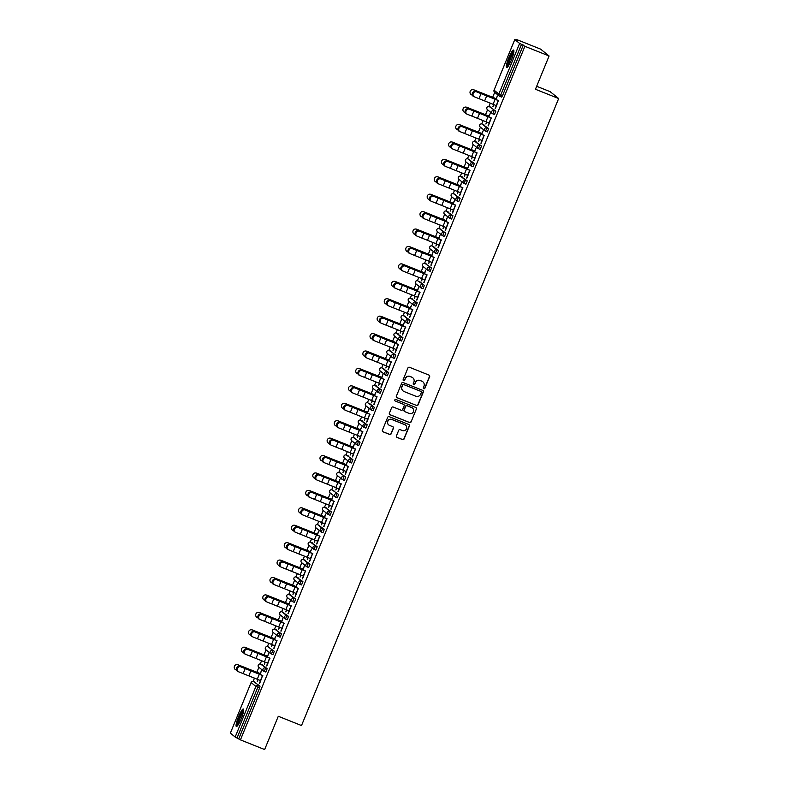 <?xml version="1.0" encoding="UTF-8"?>
<svg xmlns="http://www.w3.org/2000/svg" width="789" height="789" viewBox="0 0 789 789"><rect width="100%" height="100%" fill="white"/><g stroke="black" fill="none" stroke-linecap="round" stroke-linejoin="round"><path stroke-width="1.18" d="M423.792 388.73A0.828 0.819 128.9 0 0 424.867 388.267L429.64 376.619A1.183 1.164 128.9 0 0 429.009 375.091L409.471 367.279A1.183 1.164 128.9 0 0 407.943 367.95L403.159 379.598A0.828 0.819 128.9 0 0 403.603 380.663A0.828 0.819 128.9 0 0 404.678 380.199L405.299 378.69A3.797 3.738 128.9 0 1 410.211 376.57L411.838 377.221A3.797 3.738 128.9 0 1 413.87 382.123L413.258 383.622A0.828 0.819 128.9 0 0 413.702 384.697A0.828 0.819 128.9 0 0 414.777 384.233L415.389 382.724A3.797 3.738 128.9 0 1 420.3 380.604L421.928 381.255A3.797 3.738 128.9 0 1 423.969 386.146L423.348 387.655A0.828 0.819 128.9 0 0 423.792 388.73M423.506 388.533A0.828 0.819 128.9 0 0 424.699 388.129L429.472 376.481A1.183 1.164 128.9 0 0 429.216 375.199M403.317 380.466A0.828 0.819 128.9 0 0 404.51 380.061L405.299 378.69M413.416 384.499A0.828 0.819 128.9 0 0 414.6 384.095L415.389 382.724M241.178 718.838A9.429 1.627 -68.2 0 0 243.357 709.015A9.429 1.627 -68.2 0 0 238.534 716.698A9.429 1.627 -68.2 0 0 236.355 726.521A9.429 1.627 -68.2 0 0 241.178 718.838M511.43 59.895A9.429 1.627 -68.2 0 0 513.609 50.062A9.429 1.627 -68.2 0 0 508.787 57.755A9.429 1.627 -68.2 0 0 506.617 67.578A9.429 1.627 -68.2 0 0 511.43 59.895M396.433 435.883A1.183 1.164 128.9 0 0 397.064 437.412L402.548 439.601A1.183 1.164 128.9 0 0 404.086 438.94L409.392 426.001A1.183 1.164 128.9 0 0 408.751 424.472L389.214 416.671A1.183 1.164 128.9 0 0 387.685 417.332L382.379 430.271A1.183 1.164 128.9 0 0 383.01 431.8L389.638 434.443A1.183 1.164 128.9 0 0 391.166 433.782L393.435 428.24A1.183 1.164 128.9 0 0 392.804 426.711L389.519 425.399A3.176 3.126 128.9 0 1 388.03 420.892A3.176 3.126 128.9 0 1 391.926 419.541L404.787 424.679A3.176 3.126 128.9 0 1 406.276 429.186A3.176 3.126 128.9 0 1 402.38 430.538L400.24 429.68A1.183 1.164 128.9 0 0 398.701 430.35L396.433 435.883M514.813 39.568L494.062 90.163L498.865 94.049L519.616 43.454L514.813 39.568L517.979 40.732L516.391 39.45L540.613 49.125L549.095 55.98L535.445 89.265L558.661 98.536L301.516 725.545L278.29 716.264L264.64 749.55L240.428 739.875L524.882 46.304L521.529 44.322L500.778 94.917L502.544 95.617L523.294 45.022M549.095 55.98L524.882 46.304M416.533 405.507A1.183 1.164 128.9 0 0 418.071 404.846L423.377 391.906A1.183 1.164 128.9 0 0 422.736 390.377L403.199 382.576A1.183 1.164 128.9 0 0 401.67 383.237L396.364 396.177A1.183 1.164 128.9 0 0 396.995 397.705L416.365 405.368A1.183 1.164 128.9 0 0 417.894 404.708L423.2 391.768A1.183 1.164 128.9 0 0 422.943 390.486M416.385 408.958L411.079 421.888A1.183 1.164 128.9 0 1 409.54 422.559L390.003 414.748A1.183 1.164 128.9 0 1 389.371 413.219L391.64 407.686A1.183 1.164 128.9 0 1 393.178 407.025L401.098 410.191A1.183 1.164 128.9 0 0 402.637 409.521L404.136 405.852A1.183 1.164 128.9 0 0 403.504 404.323L395.259 401.029A0.828 0.819 128.9 0 1 394.865 399.845A0.828 0.819 128.9 0 1 395.881 399.49L415.744 407.43A1.183 1.164 128.9 0 1 416.385 408.958L411.079 421.888M558.661 98.536L550.18 91.682L536.668 86.277M519.616 43.454L521.529 44.322M240.428 739.875L235.161 737.025L230.368 733.109M253.101 681.43L254.472 678.086M256.859 672.267L258.891 667.297M260.242 664.003L261.613 660.669M263.999 654.85L266.041 649.88M267.392 646.586L268.763 643.242M271.15 637.423L273.181 632.453M274.533 629.158L275.903 625.815M278.29 620.006L280.332 615.025M281.683 611.731L283.054 608.398M285.44 602.579L287.482 597.608M288.833 594.314L290.194 590.971M292.581 585.152L294.622 580.181M295.974 576.887L297.345 573.554M299.731 567.735L301.773 562.764M303.124 559.47L304.485 556.127M306.872 550.308L308.913 545.337M310.264 542.043L311.635 538.7M314.022 532.891L316.064 527.91M317.415 524.616L318.786 521.282M321.162 515.464L323.204 510.493M324.555 507.199L325.926 503.855M328.313 498.037L330.354 493.066M331.705 489.772L333.076 486.438M335.453 480.619L337.495 475.649M338.846 472.355L340.217 469.011M342.604 463.192L344.645 458.222M345.996 454.928L347.367 451.584M349.754 445.775L351.786 440.795M353.137 437.5L354.508 434.167M356.894 428.348L358.936 423.377M360.287 420.083L361.658 416.74M364.045 410.921L366.076 405.95M367.427 402.656L368.798 399.323M371.185 393.504L373.227 388.533M374.578 385.239L375.949 381.896M378.335 376.077L380.367 371.106M381.718 367.812L383.089 364.469M385.476 358.66L387.517 353.679M388.869 350.385L390.239 347.052M392.626 341.233L394.668 336.262M396.019 332.968L397.38 329.624M399.767 323.806L401.808 318.835M403.159 315.541L404.53 312.207M406.917 306.388L408.958 301.418M410.31 298.124L411.671 294.78M414.057 288.961L416.099 283.991M417.45 280.697L418.821 277.363M421.208 271.544L423.249 266.564M424.6 263.27L425.971 259.936M428.348 254.117L430.39 249.146M431.741 245.852L433.112 242.509M435.498 236.69L437.54 231.719M438.891 228.425L440.262 225.092M442.639 219.273L444.68 214.302M446.032 211.008L447.402 207.665M449.789 201.846L451.831 196.875M453.182 193.581L454.553 190.248M456.939 184.429L458.971 179.448M460.322 176.154L461.693 172.821M464.08 167.002L466.121 162.031M467.473 158.737L468.844 155.394M471.23 149.575L473.262 144.604M474.613 141.31L475.984 137.976M478.371 132.157L480.412 127.187M481.763 123.893L483.134 120.549M485.521 114.73L487.553 109.76M488.904 106.466L490.275 103.132M492.661 97.313L494.703 92.343M516.164 40.002L516.391 39.45M496.044 98.625L497.415 96.011L496.261 98.803M498.392 100.617L495.472 108.458M493.618 104.533L493.095 106.545M492.839 106.436L493.875 104.641M496.33 105.647L495.216 108.359M262.333 664.802L267.165 668.697L265.804 672.06L264.059 671.35M260.577 664.101A1.815 1.815 0 0 0 258.772 667.198A1.815 1.785 128.9 0 1 258.25 665.127A1.815 1.785 -51.1 0 1 260.597 664.111L267.165 668.697M255.222 682.238L253.447 681.538L260.025 686.124L259.591 687.998L257.816 687.298L237.075 737.893M238.84 738.593L259.591 687.998M502.544 95.617L501.617 97.096L499.861 96.396M264.956 662.07L264.394 664.16L265.212 662.178M267.599 656.34L268.753 653.548L267.382 656.162M269.73 658.154L266.81 665.995M267.668 663.184L266.554 665.896M276.653 629.967L274.888 629.267L281.456 633.853L280.095 637.216L278.349 636.506M279.247 627.225L278.685 629.306L279.503 627.334M281.89 621.495L282.817 618.517L281.673 621.318M284.02 623.31L281.101 631.151M281.959 628.33L280.845 631.052M295.747 599.009L294.396 602.362L292.611 601.652A1.815 1.785 128.9 0 1 292.157 601.386A1.815 1.815 0 0 0 292.62 601.662L293.981 598.299L295.747 599.009L289.178 594.423L293.981 598.299A1.815 1.785 -51.1 0 0 291.634 599.315A1.815 1.785 128.9 0 0 292.157 601.386L287.354 597.5A1.815 1.785 128.9 0 1 286.831 595.429A1.815 1.785 -51.1 0 1 289.178 594.423L289.178 594.423A1.815 1.815 0 0 0 287.354 597.5M290.914 595.113L289.159 594.413M293.538 592.381L292.985 594.462L293.794 592.49M296.191 586.651L297.335 583.85L295.964 586.474M298.311 588.466L295.392 596.306M296.25 593.486L295.135 596.208M310.038 564.165L308.686 567.518L306.901 566.808A1.815 1.785 128.9 0 1 306.448 566.541A1.815 1.815 0 0 0 306.911 566.808L308.272 563.454L310.038 564.165L303.469 559.569L308.272 563.454A1.815 1.785 -51.1 0 0 305.925 564.47A1.815 1.785 128.9 0 0 306.448 566.541L301.645 562.656A1.815 1.785 128.9 0 1 301.122 560.584A1.815 1.785 -51.1 0 1 303.469 559.569L303.469 559.569A1.815 1.815 0 0 0 301.645 562.656M305.205 560.269L303.459 559.559M307.828 557.537L307.276 559.618L308.085 557.636M310.481 551.807L311.625 549.006L310.255 551.619M312.602 553.612L309.683 561.462M310.541 558.642L309.426 561.364M324.338 529.311L322.977 532.674L321.192 531.954A1.815 1.785 128.9 0 1 320.738 531.697A1.815 1.815 0 0 0 321.202 531.964L322.563 528.61L324.338 529.311L317.76 524.724L322.563 528.61A1.815 1.785 -51.1 0 0 320.216 529.616A1.815 1.785 128.9 0 0 320.738 531.697L315.935 527.811A1.815 1.785 128.9 0 1 315.413 525.74A1.815 1.785 -51.1 0 1 317.76 524.724L317.76 524.724A1.815 1.815 0 0 0 315.935 527.811M317.75 524.715L319.525 525.435M322.119 522.693L321.567 524.774L322.376 522.791M324.772 516.953L325.699 513.984L324.545 516.775M326.893 518.767L323.973 526.618M324.831 523.797L323.717 526.51M333.826 490.59L332.051 489.88L338.629 494.466L337.268 497.829L335.512 497.119M336.42 487.839L335.858 489.93L336.666 487.947M339.063 482.109L339.99 479.14L338.836 481.931M341.183 483.923L338.264 491.764M339.122 488.953L338.008 491.665M348.117 455.736L346.341 455.036L352.92 459.622L351.559 462.985L349.803 462.275M350.711 452.994L350.148 455.075L350.957 453.103M353.354 447.264L354.281 444.286L353.127 447.087M355.474 449.079L352.555 456.92M353.413 454.099L352.298 456.821M367.21 424.778L365.849 428.131L364.064 427.421A1.815 1.785 128.9 0 1 363.611 427.155A1.815 1.815 0 0 0 364.074 427.431L365.435 424.068L367.21 424.778L360.632 420.192L365.435 424.068A1.815 1.785 -51.1 0 0 363.088 425.084A1.815 1.785 128.9 0 0 363.611 427.155L358.808 423.269A1.815 1.785 128.9 0 1 358.285 421.198A1.815 1.785 -51.1 0 1 360.632 420.192L360.632 420.192A1.815 1.815 0 0 0 358.808 423.269M365.001 418.15L364.439 420.231L365.248 418.259M367.644 412.42L368.788 409.619L367.427 412.243M369.765 414.235L366.846 422.076M367.704 419.255L366.589 421.977M381.501 389.934L380.14 393.287L378.355 392.577A1.815 1.785 128.9 0 1 377.901 392.311A1.815 1.815 0 0 0 378.375 392.587L379.726 389.224L381.501 389.934L374.923 385.338L379.726 389.224A1.815 1.785 -51.1 0 0 377.389 390.239A1.815 1.785 128.9 0 0 377.901 392.311L373.098 388.425A1.815 1.785 128.9 0 1 372.586 386.354A1.815 1.785 -51.1 0 1 374.923 385.338L374.923 385.338A1.815 1.815 0 0 0 373.098 388.425M379.292 383.306L378.73 385.387L379.539 383.405M381.935 377.576L382.862 374.597L381.718 377.398M384.065 379.381L381.136 387.231M382.004 384.411L380.89 387.133M390.989 351.204L389.214 350.494L395.792 355.08L394.431 358.443L392.675 357.742M393.583 348.462L393.021 350.543L393.829 348.56M396.226 342.722L397.37 339.931L396.009 342.544M398.356 344.537L395.427 352.387M396.295 349.566L395.181 352.279M410.083 320.235L408.722 323.598L406.937 322.879A1.815 1.785 128.9 0 1 406.483 322.612A1.815 1.815 0 0 0 406.956 322.888L408.317 319.535L410.083 320.235L403.504 315.649L408.317 319.535A1.815 1.785 -51.1 0 0 405.97 320.541A1.815 1.785 128.9 0 0 406.483 322.612L401.68 318.736A1.815 1.785 128.9 0 1 401.167 316.665A1.815 1.785 -51.1 0 1 403.504 315.649L403.495 315.639A1.815 1.815 0 0 0 401.68 318.736M403.495 315.639L405.28 316.359M407.874 313.608L407.311 315.699L408.12 313.716M410.517 307.878L411.661 305.087L410.3 307.7M412.647 309.692L409.718 317.533M410.586 314.722L409.471 317.434M419.541 281.495L424.374 285.391L423.012 288.754L421.257 288.044M417.785 280.795A1.815 1.815 0 0 0 415.971 283.892A1.815 1.785 128.9 0 1 415.458 281.821A1.815 1.785 -51.1 0 1 417.805 280.805L424.374 285.391M422.164 278.764L421.602 280.845L422.411 278.872M424.807 273.033L425.735 270.065L424.59 272.856M426.938 274.848L424.009 282.689M424.877 279.868L423.762 282.59M438.664 250.547L437.303 253.9L435.518 253.19A1.815 1.785 128.9 0 1 435.064 252.924A1.815 1.815 0 0 0 435.538 253.2L436.899 249.837L438.664 250.547L432.096 245.961L436.899 249.837A1.815 1.785 -51.1 0 0 434.552 250.853A1.815 1.785 128.9 0 0 435.064 252.924L430.261 249.048A1.815 1.785 128.9 0 1 429.749 246.967A1.815 1.785 -51.1 0 1 432.096 245.961L432.096 245.961A1.815 1.815 0 0 0 430.261 249.048M436.455 243.919L435.893 246L436.702 244.028M439.098 238.189L440.025 235.211L438.881 238.012M441.229 240.004L438.299 247.845M439.167 245.024L438.053 247.746M452.955 215.703L451.594 219.056L449.809 218.346A1.815 1.785 128.9 0 1 449.365 218.08A1.815 1.815 0 0 0 449.829 218.356L451.19 214.993L452.955 215.703L446.387 211.107L451.19 214.993A1.815 1.785 -51.1 0 0 448.842 216.008A1.815 1.785 128.9 0 0 449.365 218.08L444.552 214.194A1.815 1.785 128.9 0 1 444.039 212.123A1.815 1.785 -51.1 0 1 446.387 211.107L446.387 211.107A1.815 1.815 0 0 0 444.552 214.194M448.122 211.807L446.347 211.097M450.746 209.075L450.184 211.156L451.002 209.184M453.389 203.345L454.543 200.544L453.172 203.167M455.519 205.15L452.59 213M453.458 210.18L452.344 212.902M467.246 180.849L465.885 184.212L464.1 183.502A1.815 1.785 128.9 0 1 463.656 183.235A1.815 1.815 0 0 0 464.119 183.502L465.48 180.148L467.246 180.849L460.677 176.263L465.48 180.148A1.815 1.785 -51.1 0 0 463.133 181.154A1.815 1.785 128.9 0 0 463.656 183.235L458.853 179.35A1.815 1.785 128.9 0 1 458.33 177.278A1.815 1.785 -51.1 0 1 460.677 176.263L460.677 176.263A1.815 1.815 0 0 0 458.853 179.35M462.413 176.963L460.658 176.253M465.037 174.231L464.474 176.312L465.293 174.33M467.68 168.491L468.834 165.7L467.463 168.313M469.81 170.306L466.891 178.156M467.749 175.336L466.634 178.048M481.537 146.004L480.176 149.368L478.4 148.648A1.815 1.785 128.9 0 1 477.947 148.381A1.815 1.815 0 0 0 478.41 148.657L479.771 145.304L481.537 146.004L474.968 141.418L479.771 145.304A1.815 1.785 -51.1 0 0 477.424 146.31A1.815 1.785 128.9 0 0 477.947 148.381L473.144 144.505A1.815 1.785 128.9 0 1 472.621 142.434A1.815 1.785 -51.1 0 1 474.968 141.418L474.948 141.409A1.815 1.815 0 0 0 473.144 144.505M474.948 141.409L476.734 142.128M479.327 139.387L478.765 141.468L479.584 139.485M481.971 133.647L483.124 130.856L481.754 133.469M484.101 135.461L481.182 143.302M482.04 140.491L480.925 143.203M491.024 107.284L489.239 106.564L495.827 111.16L494.466 114.523L492.721 113.813M491.251 118.044L488.322 125.885M489.19 123.064L488.075 125.786M486.478 121.96L485.916 124.041L486.724 122.068M489.121 116.23L490.265 113.429L488.904 116.052M488.687 128.587L487.326 131.941L485.541 131.23A1.815 1.785 128.9 0 1 485.087 130.964A1.815 1.815 0 0 0 485.56 131.24L486.912 127.877L488.687 128.587L482.109 123.991L486.912 127.877A1.815 1.785 -51.1 0 0 484.574 128.893A1.815 1.785 128.9 0 0 485.087 130.964L480.284 127.078A1.815 1.785 128.9 0 1 479.771 125.007A1.815 1.785 -51.1 0 1 482.109 123.991L482.099 123.991A1.815 1.815 0 0 0 480.284 127.078M482.099 123.991L483.884 124.701M476.95 152.888L474.031 160.729M474.889 157.908L473.775 160.631M472.187 156.804L471.625 158.885L472.433 156.912M474.83 151.074L475.974 148.273L474.613 150.896M474.396 163.431L473.035 166.785L471.25 166.075A1.815 1.785 128.9 0 1 470.796 165.808A1.815 1.815 0 0 0 471.26 166.084L472.621 162.721L474.396 163.431L467.818 158.845L472.621 162.721A1.815 1.785 -51.1 0 0 470.274 163.737A1.815 1.785 128.9 0 0 470.796 165.808L465.993 161.932A1.815 1.785 128.9 0 1 465.471 159.851A1.815 1.785 -51.1 0 1 467.818 158.845L467.818 158.845A1.815 1.815 0 0 0 465.993 161.932M467.808 158.836L469.593 159.546M462.66 187.733L459.74 195.573M460.598 192.753L459.484 195.475M457.896 191.648L457.334 193.729L458.143 191.757M460.539 185.918L461.466 182.949L460.312 185.74M460.105 198.276L458.744 201.639L456.959 200.919A1.815 1.785 128.9 0 1 456.506 200.653A1.815 1.815 0 0 0 456.969 200.929L458.33 197.566L460.105 198.276L453.527 193.69L458.33 197.566A1.815 1.785 -51.1 0 0 455.983 198.581A1.815 1.785 128.9 0 0 456.506 200.653L451.702 196.777A1.815 1.785 128.9 0 1 451.18 194.705A1.815 1.785 -51.1 0 1 453.527 193.69L453.527 193.69A1.815 1.815 0 0 0 451.702 196.777M455.263 194.38L453.497 193.68M448.369 222.577L445.45 230.418M446.308 227.607L445.193 230.319M443.605 226.502L443.043 228.583L443.852 226.601M446.249 220.762L447.176 217.794L446.022 220.585M445.815 233.12L444.454 236.483L442.668 235.763A1.815 1.785 128.9 0 1 442.215 235.497A1.815 1.815 0 0 0 442.678 235.773L444.039 232.42L445.815 233.12L439.236 228.534L444.039 232.42A1.815 1.785 -51.1 0 0 441.692 233.426A1.815 1.785 128.9 0 0 442.215 235.497L437.412 231.621A1.815 1.785 128.9 0 1 436.889 229.55A1.815 1.785 -51.1 0 1 439.236 228.534L439.236 228.534A1.815 1.815 0 0 0 437.412 231.621M440.972 229.224L439.226 228.524M434.078 257.421L431.159 265.272M432.017 262.451L430.902 265.163M429.305 261.346L428.752 263.427L429.561 261.445M431.958 255.606L432.885 252.638L431.731 255.429M426.711 264.088L424.946 263.378L431.524 267.964L430.163 271.327L428.407 270.627M419.787 292.265L416.868 300.116M417.726 297.295L416.612 300.017M415.014 296.191L414.462 298.272L415.27 296.289M417.667 290.46L418.584 287.482L417.44 290.283M410.625 298.212L417.223 302.818L415.872 306.171L414.117 305.471M405.497 327.119L402.577 334.96M403.435 332.139L402.321 334.861M400.723 331.035L400.171 333.116L400.98 331.143M403.376 325.305L404.293 322.326L403.149 325.127M402.932 337.662L401.581 341.016L399.796 340.306A1.815 1.785 128.9 0 1 399.342 340.039A1.815 1.815 0 0 0 399.806 340.315L401.167 336.952L402.932 337.662L396.364 333.076L401.167 336.952A1.815 1.785 -51.1 0 0 398.82 337.968A1.815 1.785 128.9 0 0 399.342 340.039L394.539 336.153A1.815 1.785 128.9 0 1 394.017 334.082A1.815 1.785 -51.1 0 1 396.364 333.076L396.344 333.066A1.815 1.815 0 0 0 394.539 336.153M396.344 333.066L398.129 333.777M391.206 361.964L388.287 369.804M389.145 366.984L388.03 369.706M386.432 365.879L385.87 367.96L386.689 365.988M389.076 360.149L390.23 357.358L388.859 359.971M388.642 372.507L387.281 375.87L385.505 375.15A1.815 1.785 128.9 0 1 385.052 374.883A1.815 1.815 0 0 0 385.515 375.16L386.876 371.797L388.642 372.507L382.073 367.921L386.876 371.797A1.815 1.785 -51.1 0 0 384.529 372.812A1.815 1.785 128.9 0 0 385.052 374.883L380.249 371.008A1.815 1.785 128.9 0 1 379.726 368.936A1.815 1.785 -51.1 0 1 382.073 367.921L382.073 367.921A1.815 1.815 0 0 0 380.249 371.008M383.809 368.611L382.054 367.911M376.915 396.808L373.996 404.649M374.854 401.838L373.739 404.55M372.142 400.723L371.58 402.814L372.398 400.832M374.785 394.993L375.939 392.202L374.568 394.816M369.518 403.455L374.351 407.351L372.99 410.714L371.244 410.014M367.763 402.755A1.815 1.815 0 0 0 365.958 405.852A1.815 1.785 128.9 0 1 365.435 403.781A1.815 1.785 -51.1 0 1 367.782 402.765L374.351 407.351M362.624 431.652L359.705 439.503M360.563 436.682L359.449 439.394M357.851 435.577L357.289 437.658L358.107 435.676M360.494 429.837L361.648 427.046L360.277 429.66M355.257 438.319L353.492 437.609L360.06 442.195L358.699 445.558L356.953 444.858M348.334 466.496L345.404 474.347M346.272 471.526L345.158 474.248M343.56 470.422L342.998 472.503L343.817 470.52M346.203 464.691L347.357 461.89L345.986 464.504M340.966 473.163L339.181 472.453L345.769 477.049L344.408 480.402L342.663 479.702M334.043 501.35L331.114 509.191M331.982 506.37L330.867 509.092M329.269 505.266L328.707 507.347L329.516 505.374M331.913 499.536L332.84 496.557L331.696 499.358M331.479 511.893L330.118 515.247L328.332 514.536A1.815 1.785 128.9 0 1 327.879 514.27A1.815 1.815 0 0 0 328.352 514.546L329.713 511.183L331.479 511.893L324.91 507.307L329.713 511.183A1.815 1.785 -51.1 0 0 327.366 512.199A1.815 1.785 128.9 0 0 327.879 514.27L323.076 510.384A1.815 1.785 128.9 0 1 322.563 508.313A1.815 1.785 -51.1 0 1 324.91 507.307L324.89 507.297A1.815 1.815 0 0 0 323.076 510.384M324.89 507.297L326.676 508.008M319.752 536.195L316.823 544.035M317.691 541.215L316.576 543.937M314.979 540.11L314.416 542.191L315.225 540.218M317.622 534.38L318.549 531.401L317.405 534.202M317.188 546.738L315.827 550.101L314.042 549.381A1.815 1.785 128.9 0 1 313.588 549.114A1.815 1.815 0 0 0 314.061 549.391L315.422 546.027L317.188 546.738L310.619 542.151L315.422 546.027A1.815 1.785 -51.1 0 0 313.075 547.043A1.815 1.785 128.9 0 0 313.588 549.114L308.785 545.238A1.815 1.785 128.9 0 1 308.272 543.157A1.815 1.785 -51.1 0 1 310.619 542.151L310.619 542.151A1.815 1.815 0 0 0 308.785 545.238M310.6 542.142L312.385 542.852M305.461 571.039L302.532 578.879M303.4 576.069L302.286 578.781M300.688 574.954L300.126 577.045L300.934 575.063M303.331 569.224L304.258 566.255L303.114 569.047M302.897 581.582L301.536 584.945L299.751 584.225A1.815 1.785 128.9 0 1 299.297 583.959A1.815 1.815 0 0 0 299.771 584.235L301.132 580.872L302.897 581.582L296.319 576.996L301.132 580.872A1.815 1.785 -51.1 0 0 298.784 581.887A1.815 1.785 128.9 0 0 299.297 583.959L294.494 580.083A1.815 1.785 128.9 0 1 293.981 578.012A1.815 1.785 -51.1 0 1 296.319 576.996L296.319 576.996A1.815 1.815 0 0 0 294.494 580.083M298.064 577.686L296.309 576.986M291.171 605.883L288.241 613.734M289.109 610.913L287.995 613.625M286.397 609.808L285.835 611.889L286.644 609.907M289.04 604.068L290.184 601.277L288.823 603.891M288.606 616.426L287.245 619.789L285.46 619.069A1.815 1.785 128.9 0 1 285.007 618.813A1.815 1.815 0 0 0 285.48 619.079L286.831 615.726L288.606 616.426L282.028 611.84L286.831 615.726A1.815 1.785 -51.1 0 0 284.494 616.732A1.815 1.785 128.9 0 0 285.007 618.813L280.203 614.927A1.815 1.785 128.9 0 1 279.691 612.856A1.815 1.785 -51.1 0 1 282.028 611.84L282.028 611.84A1.815 1.815 0 0 0 280.203 614.927M276.88 640.727L273.951 648.578M274.819 645.757L273.704 648.479M272.106 644.652L271.544 646.733L272.353 644.751M274.75 638.922L275.894 636.121L274.533 638.735M269.513 647.394L267.737 646.684L274.316 651.28L272.955 654.633L271.199 653.933M262.579 675.581L259.66 683.422M260.518 680.601L259.403 683.323M257.816 679.497L257.253 681.578L258.062 679.605M260.459 673.767L261.386 670.788L260.242 673.589M422.796 381.738A3.797 3.738 128.9 0 0 421.76 381.117L421.928 381.255M415.221 382.586A3.797 3.738 128.9 0 1 420.133 380.466L421.76 381.117M412.696 377.714A3.797 3.738 128.9 0 0 411.671 377.083L411.838 377.221M405.132 378.552A3.797 3.738 128.9 0 1 410.043 376.432L411.671 377.083M396.62 397.459A1.183 1.164 128.9 0 0 396.828 397.567L416.365 405.368M420.744 391.305L403.593 384.45A0.828 0.819 128.9 0 0 402.518 384.914L402.035 386.64A3.797 3.738 128.9 0 0 404.076 391.541L415.793 396.216A3.797 3.738 128.9 0 0 420.705 394.096L421.356 392.508A0.828 0.819 128.9 0 0 420.744 391.305L421.119 391.561M421.03 391.492A0.828 0.819 128.9 0 0 420.951 391.423L403.761 384.588A0.828 0.819 128.9 0 0 402.696 385.052L402.035 386.64M401.867 386.502A3.797 3.738 128.9 0 0 403.041 390.91M389.628 414.511A1.183 1.164 128.9 0 0 389.835 414.619L409.373 422.421A1.183 1.164 128.9 0 0 410.901 421.75M403.712 404.432A1.183 1.164 128.9 0 0 403.337 404.185L395.259 401.029M409.323 413.475A3.176 3.126 128.9 0 0 412.519 408.071A3.176 3.126 128.9 0 0 411.72 407.607L407.193 405.793A1.183 1.164 128.9 0 0 405.654 406.463L404.155 410.132A1.183 1.164 128.9 0 0 404.787 411.661L409.323 413.475M412.43 408.002A3.176 3.126 128.9 0 0 411.552 407.469L411.72 407.607M404.412 411.414A1.183 1.164 128.9 0 1 403.978 409.994L405.487 406.325A1.183 1.164 128.9 0 1 407.025 405.664L411.552 407.469M416.207 408.82A1.183 1.164 128.9 0 0 415.951 407.538M405.497 425.074A3.176 3.126 128.9 0 0 404.619 424.541L404.787 424.679M388.642 424.867A3.176 3.126 128.9 0 1 391.758 419.403L404.619 424.541M382.635 431.553A1.183 1.164 128.9 0 0 382.843 431.662L389.46 434.305A1.183 1.164 128.9 0 0 390.999 433.644L393.267 428.111A1.183 1.164 128.9 0 0 393.011 426.819M396.689 437.165A1.183 1.164 128.9 0 0 396.897 437.274L402.38 439.463A1.183 1.164 128.9 0 0 403.919 438.802L409.225 425.863A1.183 1.164 128.9 0 0 408.958 424.581M495.64 99.404L495.946 98.674L485.965 94.907A9.675 0.503 -157.7 0 1 482.957 93.733A9.675 0.503 -157.7 0 1 479.11 92.145L473.666 89.828A2.722 2.623 -78.8 0 0 473.163 89.67L473.568 89.749A2.722 2.623 101.2 0 1 474.071 89.907L492.711 97.333A9.675 0.503 -157.7 0 1 495.719 98.497L496.301 98.724M473.163 89.67A2.722 2.623 -78.8 0 0 471.605 94.858L472.335 95.163M473.499 96.386A2.722 2.229 -63.4 0 1 473.311 96.297A2.722 2.229 -63.4 0 1 472.483 92.984A2.722 2.229 -63.4 0 1 475.56 91.356L476.369 91.761A2.722 2.229 116.6 0 0 473.292 93.388A2.722 2.229 116.6 0 0 474.12 96.702A2.722 2.229 116.6 0 0 474.307 96.781L493.056 104.296A9.675 0.503 22.3 0 0 496.242 105.608L496.587 105.746M476.369 91.761L495.117 99.276A9.675 0.503 22.3 0 0 498.303 100.578L498.648 100.716M498.421 100.538L487.05 95.785A9.675 0.503 22.3 0 0 483.874 94.473A9.675 0.503 22.3 0 0 480.274 93.092L475.56 91.356M507.86 66.67A8.156 1.41 111.8 0 1 509.852 58.248A8.156 1.41 111.8 0 1 513.895 51.581M513.728 52.676A7.555 1.302 -68.2 0 0 510.483 58.534A7.555 1.302 -68.2 0 0 508.501 65.773M513.905 50.664A9.369 1.617 -68.2 0 0 509.674 58.11A9.369 1.617 -68.2 0 0 507.238 67.351M237.607 725.624A8.156 1.41 111.8 0 1 237.489 724.194A8.156 1.41 111.8 0 1 240.201 715.791A8.156 1.41 111.8 0 1 243.633 710.524M243.476 711.619A7.555 1.302 -68.2 0 0 240.379 717.122A7.555 1.302 -68.2 0 0 238.278 723.957A7.555 1.302 -68.2 0 0 238.239 724.726M243.643 709.607A9.369 1.617 -68.2 0 0 239.757 716.274A9.369 1.617 -68.2 0 0 237.006 725.091A9.369 1.617 -68.2 0 0 236.986 726.294M488.499 116.831L488.795 116.101L478.815 112.324A9.675 0.503 -157.7 0 1 475.806 111.16A9.675 0.503 -157.7 0 1 471.96 109.572L466.526 107.255A2.722 2.623 -78.8 0 0 466.013 107.097L466.417 107.176A2.722 2.623 101.2 0 1 466.93 107.334L485.57 114.75A9.675 0.503 -157.7 0 1 488.578 115.914L489.15 116.151M466.013 107.097A2.722 2.623 -78.8 0 0 464.465 112.275L465.194 112.59M481.349 134.248L481.655 133.519L471.674 129.751A9.675 0.503 -157.7 0 1 468.666 128.577A9.675 0.503 -157.7 0 1 464.81 126.99L459.376 124.672A2.722 2.623 -78.8 0 0 458.873 124.514L459.277 124.593A2.722 2.623 101.2 0 1 459.78 124.751L478.42 132.177A9.675 0.503 -157.7 0 1 481.428 133.341L482.01 133.568M458.873 124.514A2.722 2.623 -78.8 0 0 457.314 129.702L458.044 130.017M474.209 151.675L474.505 150.946L464.524 147.168A9.675 0.503 -157.7 0 1 461.516 146.004A9.675 0.503 -157.7 0 1 457.669 144.417L452.225 142.099A2.722 2.623 -78.8 0 0 451.722 141.941L452.127 142.02A2.722 2.623 101.2 0 1 452.63 142.178L471.28 149.594A9.675 0.503 -157.7 0 1 474.288 150.768L474.86 150.995M451.722 141.941A2.722 2.623 -78.8 0 0 450.164 147.119L450.904 147.435M467.058 169.093L467.354 168.363L457.383 164.595A9.675 0.503 -157.7 0 1 454.375 163.431A9.675 0.503 -157.7 0 1 450.519 161.844L445.085 159.516A2.722 2.623 -78.8 0 0 444.582 159.368L444.986 159.447A2.722 2.623 101.2 0 1 445.489 159.595L464.129 167.021A9.675 0.503 -157.7 0 1 467.137 168.185L467.719 168.422M444.582 159.368A2.722 2.623 -78.8 0 0 443.023 164.546L443.753 164.862M459.918 186.52L460.214 185.79L450.233 182.022A9.675 0.503 -157.7 0 1 447.225 180.849A9.675 0.503 -157.7 0 1 443.379 179.261L437.934 176.943A2.722 2.623 -78.8 0 0 437.431 176.785L437.836 176.864A2.722 2.623 101.2 0 1 438.339 177.022L456.989 184.448A9.675 0.503 -157.7 0 1 459.997 185.612L460.569 185.839M437.431 176.785A2.722 2.623 -78.8 0 0 435.873 181.973L436.613 182.279M466.348 113.803A2.722 2.229 -63.4 0 1 466.161 113.724A2.722 2.229 -63.4 0 1 465.332 110.411A2.722 2.229 -63.4 0 1 468.41 108.783L469.218 109.178A2.722 2.229 116.6 0 0 466.141 110.805A2.722 2.229 116.6 0 0 466.97 114.129A2.722 2.229 116.6 0 0 467.157 114.208L485.916 121.723A9.675 0.503 22.3 0 0 489.091 123.025L489.436 123.163M469.218 109.178L487.977 116.693A9.675 0.503 22.3 0 0 491.152 118.005L491.498 118.143M491.281 117.965L479.909 113.202A9.675 0.503 22.3 0 0 476.724 111.9A9.675 0.503 22.3 0 0 473.124 110.519L468.41 108.783M459.208 131.23A2.722 2.229 -63.4 0 1 459.02 131.152A2.722 2.229 -63.4 0 1 458.192 127.828A2.722 2.229 -63.4 0 1 461.269 126.201L462.068 126.605A2.722 2.229 116.6 0 0 458.991 128.232A2.722 2.229 116.6 0 0 459.819 131.546A2.722 2.229 116.6 0 0 460.007 131.635L478.765 139.15A9.675 0.503 22.3 0 0 481.951 140.452L482.296 140.59M462.068 126.605L480.826 134.12A9.675 0.503 22.3 0 0 484.012 135.422L484.357 135.56M484.13 135.383L472.759 130.629A9.675 0.503 22.3 0 0 469.583 129.327A9.675 0.503 22.3 0 0 465.983 127.936L461.269 126.201M452.058 148.648A2.722 2.229 -63.4 0 1 451.87 148.569A2.722 2.229 -63.4 0 1 451.042 145.255A2.722 2.229 -63.4 0 1 454.119 143.628L454.928 144.032A2.722 2.229 116.6 0 0 451.85 145.659A2.722 2.229 116.6 0 0 452.679 148.973A2.722 2.229 116.6 0 0 452.866 149.052L471.625 156.567A9.675 0.503 22.3 0 0 474.8 157.879L475.146 158.017M454.928 144.032L473.686 151.547A9.675 0.503 22.3 0 0 476.862 152.849L477.207 152.987M476.99 152.81L465.618 148.046A9.675 0.503 22.3 0 0 462.433 146.744A9.675 0.503 22.3 0 0 458.833 145.363L454.119 143.628M444.917 166.075A2.722 2.229 -63.4 0 1 444.73 165.996A2.722 2.229 -63.4 0 1 443.901 162.672A2.722 2.229 -63.4 0 1 446.978 161.045L447.777 161.449A2.722 2.229 116.6 0 0 444.7 163.076A2.722 2.229 116.6 0 0 445.529 166.4A2.722 2.229 116.6 0 0 445.716 166.479L464.474 173.994A9.675 0.503 22.3 0 0 467.66 175.296L468.005 175.434M447.777 161.449L466.536 168.964A9.675 0.503 22.3 0 0 469.721 170.276L470.066 170.414M469.84 170.227L458.468 165.473A9.675 0.503 22.3 0 0 455.292 164.171A9.675 0.503 22.3 0 0 451.693 162.781L446.978 161.045M437.767 183.502A2.722 2.229 -63.4 0 1 437.579 183.413A2.722 2.229 -63.4 0 1 436.751 180.099A2.722 2.229 -63.4 0 1 439.828 178.472L440.637 178.876A2.722 2.229 116.6 0 0 437.56 180.503A2.722 2.229 116.6 0 0 438.388 183.817A2.722 2.229 116.6 0 0 438.576 183.896L457.334 191.411A9.675 0.503 22.3 0 0 460.51 192.723L460.855 192.861M440.637 178.876L459.395 186.391A9.675 0.503 22.3 0 0 462.571 187.693L462.916 187.831M462.699 187.654L451.318 182.9A9.675 0.503 22.3 0 0 448.142 181.588A9.675 0.503 22.3 0 0 444.542 180.208L439.828 178.472M452.768 203.937L453.064 203.207L443.093 199.439A9.675 0.503 -157.7 0 1 440.084 198.276A9.675 0.503 -157.7 0 1 436.228 196.688L430.794 194.37A2.722 2.623 -78.8 0 0 430.291 194.212L430.695 194.291A2.722 2.623 101.2 0 1 431.198 194.449L449.838 201.866A9.675 0.503 -157.7 0 1 452.847 203.029L453.428 203.266M430.291 194.212A2.722 2.623 -78.8 0 0 428.733 199.39L429.463 199.706M430.626 200.919A2.722 2.229 -63.4 0 1 430.439 200.84A2.722 2.229 -63.4 0 1 429.611 197.526A2.722 2.229 -63.4 0 1 432.688 195.899L433.486 196.293A2.722 2.229 116.6 0 0 430.409 197.921A2.722 2.229 116.6 0 0 431.238 201.244A2.722 2.229 116.6 0 0 431.425 201.323L450.184 208.838A9.675 0.503 22.3 0 0 453.369 210.14L453.705 210.278M433.486 196.293L452.245 203.809A9.675 0.503 22.3 0 0 455.431 205.12L455.766 205.258M455.549 205.081L444.177 200.317A9.675 0.503 22.3 0 0 441.002 199.015A9.675 0.503 22.3 0 0 437.402 197.635L432.688 195.899M445.627 221.364L445.923 220.634L435.942 216.867A9.675 0.503 -157.7 0 1 432.934 215.693A9.675 0.503 -157.7 0 1 429.088 214.105L423.644 211.787A2.722 2.623 -78.8 0 0 423.141 211.63L423.545 211.708A2.722 2.623 101.2 0 1 424.048 211.866L442.698 219.293A9.675 0.503 -157.7 0 1 445.696 220.456L446.278 220.683M423.141 211.63A2.722 2.623 -78.8 0 0 421.582 216.817L422.322 217.123M423.476 218.346A2.722 2.229 -63.4 0 1 423.289 218.257A2.722 2.229 -63.4 0 1 422.46 214.943A2.722 2.229 -63.4 0 1 425.537 213.316L426.346 213.72A2.722 2.229 116.6 0 0 423.269 215.348A2.722 2.229 116.6 0 0 424.097 218.661A2.722 2.229 116.6 0 0 424.285 218.75L443.043 226.265A9.675 0.503 22.3 0 0 446.219 227.567L446.564 227.705M426.346 213.72L445.104 221.236A9.675 0.503 22.3 0 0 448.28 222.537L448.625 222.676M448.408 222.498L437.027 217.744A9.675 0.503 22.3 0 0 433.851 216.442A9.675 0.503 22.3 0 0 430.252 215.052L425.537 213.316M438.477 238.791L438.773 238.061L428.802 234.284A9.675 0.503 -157.7 0 1 425.794 233.12A9.675 0.503 -157.7 0 1 421.937 231.532L416.503 229.214A2.722 2.623 -78.8 0 0 416 229.057L416.405 229.135A2.722 2.623 101.2 0 1 416.908 229.293L435.548 236.71A9.675 0.503 -157.7 0 1 438.556 237.883L439.128 238.11M416 229.057A2.722 2.623 -78.8 0 0 414.442 234.234L415.172 234.55M416.336 235.763A2.722 2.229 -63.4 0 1 416.148 235.684A2.722 2.229 -63.4 0 1 415.32 232.37A2.722 2.229 -63.4 0 1 418.397 230.743L419.196 231.147A2.722 2.229 116.6 0 0 416.119 232.775A2.722 2.229 116.6 0 0 416.947 236.089A2.722 2.229 116.6 0 0 417.134 236.167L435.893 243.683A9.675 0.503 22.3 0 0 439.078 244.994L439.414 245.123M419.196 231.147L437.954 238.663A9.675 0.503 22.3 0 0 441.14 239.964L441.475 240.103M441.258 239.925L429.887 235.161A9.675 0.503 22.3 0 0 426.701 233.86A9.675 0.503 22.3 0 0 423.111 232.479L418.397 230.743M431.327 256.208L431.632 255.478L421.651 251.711A9.675 0.503 -157.7 0 1 418.643 250.547A9.675 0.503 -157.7 0 1 414.797 248.959L409.353 246.632A2.722 2.623 -78.8 0 0 408.85 246.484L409.254 246.562A2.722 2.623 101.2 0 1 409.757 246.71L428.397 254.137A9.675 0.503 -157.7 0 1 431.405 255.301L431.987 255.537M408.85 246.484A2.722 2.623 -78.8 0 0 407.292 251.661L408.031 251.977M409.185 253.19A2.722 2.229 -63.4 0 1 408.998 253.111A2.722 2.229 -63.4 0 1 408.169 249.788A2.722 2.229 -63.4 0 1 411.247 248.16L412.055 248.565A2.722 2.229 116.6 0 0 408.978 250.192A2.722 2.229 116.6 0 0 409.807 253.516A2.722 2.229 116.6 0 0 409.994 253.594L428.752 261.11A9.675 0.503 22.3 0 0 431.928 262.412L432.273 262.55M412.055 248.565L430.814 256.08A9.675 0.503 22.3 0 0 433.989 257.392L434.335 257.52M434.108 257.342L422.736 252.588A9.675 0.503 22.3 0 0 419.561 251.287A9.675 0.503 22.3 0 0 415.961 249.896L411.247 248.16M424.186 273.635L424.482 272.905L414.501 269.138A9.675 0.503 -157.7 0 1 411.493 267.964A9.675 0.503 -157.7 0 1 407.647 266.376L402.212 264.059A2.722 2.623 -78.8 0 0 401.709 263.901L402.114 263.98A2.722 2.623 101.2 0 1 402.617 264.137L421.257 271.564A9.675 0.503 -157.7 0 1 424.265 272.728L424.837 272.955M401.709 263.901A2.722 2.623 -78.8 0 0 400.151 269.088L400.881 269.394M402.045 270.617A2.722 2.229 -63.4 0 1 401.857 270.528A2.722 2.229 -63.4 0 1 401.029 267.215A2.722 2.229 -63.4 0 1 404.106 265.587L404.905 265.992A2.722 2.229 116.6 0 0 401.828 267.619A2.722 2.229 116.6 0 0 402.656 270.933A2.722 2.229 116.6 0 0 402.844 271.012L421.602 278.527A9.675 0.503 22.3 0 0 424.778 279.839L425.123 279.977M404.905 265.992L423.663 273.507A9.675 0.503 22.3 0 0 426.839 274.809L427.184 274.947M426.967 274.769L415.596 270.016A9.675 0.503 22.3 0 0 412.41 268.704A9.675 0.503 22.3 0 0 408.82 267.323L404.106 265.587M417.036 291.052L417.342 290.322L407.361 286.555A9.675 0.503 -157.7 0 1 404.353 285.391A9.675 0.503 -157.7 0 1 400.506 283.803L395.062 281.486A2.722 2.623 -78.8 0 0 394.559 281.328L394.964 281.407A2.722 2.623 101.2 0 1 395.467 281.565L414.107 288.981A9.675 0.503 -157.7 0 1 417.115 290.145L417.697 290.382M394.559 281.328A2.722 2.623 -78.8 0 0 393.001 286.506L393.741 286.821M394.894 288.034A2.722 2.229 -63.4 0 1 394.707 287.955A2.722 2.229 -63.4 0 1 393.879 284.632A2.722 2.229 -63.4 0 1 396.956 283.014L397.764 283.409A2.722 2.229 116.6 0 0 394.687 285.036A2.722 2.229 116.6 0 0 395.516 288.36A2.722 2.229 116.6 0 0 395.703 288.439L414.462 295.954A9.675 0.503 22.3 0 0 417.637 297.256L417.983 297.394M397.764 283.409L416.523 290.924A9.675 0.503 22.3 0 0 419.699 292.236L420.044 292.374M419.817 292.196L408.446 287.433A9.675 0.503 22.3 0 0 405.27 286.131A9.675 0.503 22.3 0 0 401.67 284.75L396.956 283.014M409.895 308.479L410.191 307.749L400.21 303.982A9.675 0.503 -157.7 0 1 397.202 302.808A9.675 0.503 -157.7 0 1 393.356 301.22L387.922 298.903A2.722 2.623 -78.8 0 0 387.419 298.745L387.823 298.824A2.722 2.623 101.2 0 1 388.326 298.982L406.966 306.408A9.675 0.503 -157.7 0 1 409.974 307.572L410.546 307.799M387.419 298.745A2.722 2.623 -78.8 0 0 385.86 303.933L386.59 304.238M387.744 305.461A2.722 2.229 -63.4 0 1 387.557 305.373A2.722 2.229 -63.4 0 1 386.728 302.059A2.722 2.229 -63.4 0 1 389.805 300.431L390.614 300.836A2.722 2.229 116.6 0 0 387.537 302.463A2.722 2.229 116.6 0 0 388.366 305.777A2.722 2.229 116.6 0 0 388.553 305.866L407.311 313.381A9.675 0.503 22.3 0 0 410.487 314.683L410.832 314.821M390.614 300.836L409.373 308.351A9.675 0.503 22.3 0 0 412.548 309.653L412.894 309.791M412.677 309.613L401.305 304.86A9.675 0.503 22.3 0 0 398.12 303.558A9.675 0.503 22.3 0 0 394.53 302.167L389.805 300.431M402.745 325.906L403.051 325.176L393.07 321.399A9.675 0.503 -157.7 0 1 390.062 320.235A9.675 0.503 -157.7 0 1 386.216 318.648L380.771 316.33A2.722 2.623 -78.8 0 0 380.268 316.172L380.673 316.251A2.722 2.623 101.2 0 1 381.176 316.409L399.816 323.825A9.675 0.503 -157.7 0 1 402.824 324.999L403.406 325.226M380.268 316.172A2.722 2.623 -78.8 0 0 378.71 321.35L379.45 321.665M380.604 322.879A2.722 2.229 -63.4 0 1 380.416 322.8A2.722 2.229 -63.4 0 1 379.588 319.486A2.722 2.229 -63.4 0 1 382.665 317.859L383.474 318.263A2.722 2.229 116.6 0 0 380.397 319.89A2.722 2.229 116.6 0 0 381.225 323.204A2.722 2.229 116.6 0 0 381.412 323.283L400.171 330.798A9.675 0.503 22.3 0 0 403.347 332.11L403.692 332.238M383.474 318.263L402.232 325.778A9.675 0.503 22.3 0 0 405.408 327.08L405.753 327.218M405.526 327.041L394.155 322.277A9.675 0.503 22.3 0 0 390.979 320.975A9.675 0.503 22.3 0 0 387.379 319.594L382.665 317.859M395.605 343.323L395.9 342.594L385.92 338.826A9.675 0.503 -157.7 0 1 382.912 337.662A9.675 0.503 -157.7 0 1 379.065 336.075L373.631 333.747A2.722 2.623 -78.8 0 0 373.118 333.599L373.532 333.678A2.722 2.623 101.2 0 1 374.035 333.826L392.675 341.252A9.675 0.503 -157.7 0 1 395.683 342.416L396.256 342.653M373.118 333.599A2.722 2.623 -78.8 0 0 371.57 338.777L372.3 339.092M373.453 340.306A2.722 2.229 -63.4 0 1 373.266 340.227A2.722 2.229 -63.4 0 1 372.438 336.903A2.722 2.229 -63.4 0 1 375.515 335.276L376.323 335.68A2.722 2.229 116.6 0 0 373.246 337.307A2.722 2.229 116.6 0 0 374.075 340.631A2.722 2.229 116.6 0 0 374.262 340.71L393.021 348.225A9.675 0.503 22.3 0 0 396.196 349.527L396.542 349.665M376.323 335.68L395.082 343.195A9.675 0.503 22.3 0 0 398.258 344.507L398.603 344.635M398.386 344.458L387.014 339.704A9.675 0.503 22.3 0 0 383.829 338.402A9.675 0.503 22.3 0 0 380.239 337.011L375.515 335.276M388.454 360.751L388.76 360.021L378.779 356.243A9.675 0.503 -157.7 0 1 375.771 355.08A9.675 0.503 -157.7 0 1 371.925 353.492L366.481 351.174A2.722 2.623 -78.8 0 0 365.978 351.016L366.382 351.095A2.722 2.623 101.2 0 1 366.885 351.253L385.525 358.679A9.675 0.503 -157.7 0 1 388.533 359.843L389.115 360.07M365.978 351.016A2.722 2.623 -78.8 0 0 364.419 356.194L365.149 356.51M366.313 357.723A2.722 2.229 -63.4 0 1 366.126 357.644A2.722 2.229 -63.4 0 1 365.297 354.33A2.722 2.229 -63.4 0 1 368.374 352.703L369.183 353.107A2.722 2.229 116.6 0 0 366.106 354.734A2.722 2.229 116.6 0 0 366.934 358.048A2.722 2.229 116.6 0 0 367.122 358.127L385.87 365.642A9.675 0.503 22.3 0 0 389.056 366.954L389.401 367.092M369.183 353.107L387.932 360.622A9.675 0.503 22.3 0 0 391.117 361.924L391.462 362.062M391.236 361.885L379.864 357.131A9.675 0.503 22.3 0 0 376.688 355.819A9.675 0.503 22.3 0 0 373.089 354.439L368.374 352.703M381.314 378.168L381.61 377.438L371.629 373.67A9.675 0.503 -157.7 0 1 368.621 372.507A9.675 0.503 -157.7 0 1 364.774 370.919L359.34 368.591A2.722 2.623 -78.8 0 0 358.827 368.443L359.232 368.522A2.722 2.623 101.2 0 1 359.745 368.68L378.385 376.097A9.675 0.503 -157.7 0 1 381.393 377.26L381.965 377.497M358.827 368.443A2.722 2.623 -78.8 0 0 357.279 373.621L358.009 373.937M359.163 375.15A2.722 2.229 -63.4 0 1 358.975 375.071A2.722 2.229 -63.4 0 1 358.147 371.747A2.722 2.229 -63.4 0 1 361.224 370.12L362.033 370.524A2.722 2.229 116.6 0 0 358.956 372.152A2.722 2.229 116.6 0 0 359.784 375.475A2.722 2.229 116.6 0 0 359.971 375.554L378.73 383.069A9.675 0.503 22.3 0 0 381.906 384.371L382.251 384.509M362.033 370.524L380.791 378.039A9.675 0.503 22.3 0 0 383.967 379.351L384.312 379.489M384.095 379.312L372.724 374.548A9.675 0.503 22.3 0 0 369.538 373.246A9.675 0.503 22.3 0 0 365.938 371.856L361.224 370.12M374.164 395.595L374.469 394.865L364.488 391.097A9.675 0.503 -157.7 0 1 361.48 389.924A9.675 0.503 -157.7 0 1 357.624 388.336L352.19 386.018A2.722 2.623 -78.8 0 0 351.687 385.86L352.091 385.939A2.722 2.623 101.2 0 1 352.594 386.097L371.234 393.524A9.675 0.503 -157.7 0 1 374.242 394.687L374.824 394.914M351.687 385.86A2.722 2.623 -78.8 0 0 350.129 391.048L350.858 391.354M352.022 392.577A2.722 2.229 -63.4 0 1 351.835 392.488A2.722 2.229 -63.4 0 1 351.006 389.174A2.722 2.229 -63.4 0 1 354.083 387.547L354.882 387.951A2.722 2.229 116.6 0 0 351.805 389.579A2.722 2.229 116.6 0 0 352.634 392.892A2.722 2.229 116.6 0 0 352.821 392.981L371.58 400.496A9.675 0.503 22.3 0 0 374.765 401.798L375.11 401.936M354.882 387.951L373.641 395.467A9.675 0.503 22.3 0 0 376.826 396.768L377.172 396.906M376.945 396.729L365.573 391.975A9.675 0.503 22.3 0 0 362.398 390.673A9.675 0.503 22.3 0 0 358.798 389.283L354.083 387.547M367.023 413.022L367.319 412.292L357.338 408.515A9.675 0.503 -157.7 0 1 354.33 407.351A9.675 0.503 -157.7 0 1 350.484 405.763L345.04 403.445A2.722 2.623 -78.8 0 0 344.537 403.287L344.941 403.366A2.722 2.623 101.2 0 1 345.444 403.524L364.094 410.941A9.675 0.503 -157.7 0 1 367.102 412.114L367.674 412.341M344.537 403.287A2.722 2.623 -78.8 0 0 342.978 408.465L343.718 408.781M344.872 409.994A2.722 2.229 -63.4 0 1 344.685 409.915A2.722 2.229 -63.4 0 1 343.856 406.601A2.722 2.229 -63.4 0 1 346.933 404.974L347.742 405.378A2.722 2.229 116.6 0 0 344.665 407.006A2.722 2.229 116.6 0 0 345.493 410.319A2.722 2.229 116.6 0 0 345.681 410.398L364.439 417.914A9.675 0.503 22.3 0 0 367.615 419.225L367.96 419.353M347.742 405.378L366.5 412.894A9.675 0.503 22.3 0 0 369.676 414.195L370.021 414.333M369.804 414.156L358.433 409.392A9.675 0.503 22.3 0 0 355.247 408.091A9.675 0.503 22.3 0 0 351.647 406.71L346.933 404.974M359.873 430.439L360.169 429.709L350.198 425.942A9.675 0.503 -157.7 0 1 347.19 424.778A9.675 0.503 -157.7 0 1 343.333 423.19L337.899 420.862A2.722 2.623 -78.8 0 0 337.396 420.715L337.8 420.793A2.722 2.623 101.2 0 1 338.303 420.941L356.944 428.368A9.675 0.503 -157.7 0 1 359.952 429.532L360.534 429.768M337.396 420.715A2.722 2.623 -78.8 0 0 335.838 425.892L336.568 426.208M337.731 427.421A2.722 2.229 -63.4 0 1 337.544 427.342A2.722 2.229 -63.4 0 1 336.716 424.018A2.722 2.229 -63.4 0 1 339.793 422.391L340.592 422.796A2.722 2.229 116.6 0 0 337.514 424.423A2.722 2.229 116.6 0 0 338.343 427.746A2.722 2.229 116.6 0 0 338.53 427.825L357.289 435.341A9.675 0.503 22.3 0 0 360.474 436.642L360.82 436.781M340.592 422.796L359.35 430.311A9.675 0.503 22.3 0 0 362.536 431.622L362.881 431.751M362.654 431.573L351.283 426.819A9.675 0.503 22.3 0 0 348.107 425.518A9.675 0.503 22.3 0 0 344.507 424.127L339.793 422.391M352.732 447.866L353.028 447.136L343.047 443.359A9.675 0.503 -157.7 0 1 340.039 442.195A9.675 0.503 -157.7 0 1 336.193 440.607L330.749 438.289A2.722 2.623 -78.8 0 0 330.246 438.132L330.65 438.211A2.722 2.623 101.2 0 1 331.153 438.368L349.803 445.785A9.675 0.503 -157.7 0 1 352.811 446.959L353.383 447.185M330.246 438.132A2.722 2.623 -78.8 0 0 328.688 443.31L329.427 443.625M330.581 444.838A2.722 2.229 -63.4 0 1 330.394 444.759A2.722 2.229 -63.4 0 1 329.565 441.445A2.722 2.229 -63.4 0 1 332.642 439.818L333.451 440.223A2.722 2.229 116.6 0 0 330.374 441.85A2.722 2.229 116.6 0 0 331.202 445.164A2.722 2.229 116.6 0 0 331.39 445.243L350.148 452.758A9.675 0.503 22.3 0 0 353.324 454.069L353.669 454.208M333.451 440.223L352.21 447.738A9.675 0.503 22.3 0 0 355.385 449.04L355.731 449.178M355.514 449L344.132 444.246A9.675 0.503 22.3 0 0 340.956 442.935A9.675 0.503 22.3 0 0 337.357 441.554L332.642 439.818M345.582 465.283L345.878 464.553L335.907 460.786A9.675 0.503 -157.7 0 1 332.899 459.622A9.675 0.503 -157.7 0 1 329.043 458.034L323.608 455.707A2.722 2.623 -78.8 0 0 323.105 455.559L323.51 455.638A2.722 2.623 101.2 0 1 324.013 455.795L342.653 463.212A9.675 0.503 -157.7 0 1 345.661 464.376L346.233 464.613M323.105 455.559A2.722 2.623 -78.8 0 0 321.547 460.737L322.277 461.052M323.441 462.265A2.722 2.229 -63.4 0 1 323.253 462.186A2.722 2.229 -63.4 0 1 322.425 458.863A2.722 2.229 -63.4 0 1 325.502 457.235L326.301 457.64A2.722 2.229 116.6 0 0 323.224 459.267A2.722 2.229 116.6 0 0 324.052 462.591A2.722 2.229 116.6 0 0 324.24 462.67L342.998 470.185A9.675 0.503 22.3 0 0 346.184 471.487L346.519 471.625M326.301 457.64L345.059 465.155A9.675 0.503 22.3 0 0 348.245 466.467L348.58 466.605M348.363 466.427L336.992 461.664A9.675 0.503 22.3 0 0 333.816 460.362A9.675 0.503 22.3 0 0 330.216 458.971L325.502 457.235M338.442 482.71L338.737 481.98L328.757 478.213A9.675 0.503 -157.7 0 1 325.749 477.039A9.675 0.503 -157.7 0 1 321.902 475.451L316.458 473.134A2.722 2.623 -78.8 0 0 315.955 472.976L316.359 473.055A2.722 2.623 101.2 0 1 316.862 473.213L335.503 480.639A9.675 0.503 -157.7 0 1 338.511 481.803L339.092 482.03M315.955 472.976A2.722 2.623 -78.8 0 0 314.397 478.164L315.136 478.469M316.29 479.692A2.722 2.229 -63.4 0 1 316.103 479.604A2.722 2.229 -63.4 0 1 315.275 476.29A2.722 2.229 -63.4 0 1 318.352 474.662L319.16 475.067A2.722 2.229 116.6 0 0 316.083 476.694A2.722 2.229 116.6 0 0 316.912 480.008A2.722 2.229 116.6 0 0 317.099 480.097L335.858 487.612A9.675 0.503 22.3 0 0 339.033 488.914L339.378 489.052M319.16 475.067L337.919 482.582A9.675 0.503 22.3 0 0 341.095 483.884L341.44 484.022M341.223 483.844L329.841 479.091A9.675 0.503 22.3 0 0 326.666 477.779A9.675 0.503 22.3 0 0 323.066 476.398L318.352 474.662M331.291 500.137L331.587 499.407L321.616 495.63A9.675 0.503 -157.7 0 1 318.608 494.466A9.675 0.503 -157.7 0 1 314.752 492.878L309.318 490.561A2.722 2.623 -78.8 0 0 308.815 490.403L309.219 490.482A2.722 2.623 101.2 0 1 309.722 490.64L328.362 498.056A9.675 0.503 -157.7 0 1 331.37 499.23L331.942 499.457M308.815 490.403A2.722 2.623 -78.8 0 0 307.256 495.581L307.986 495.896M309.15 497.109A2.722 2.229 -63.4 0 1 308.963 497.031A2.722 2.229 -63.4 0 1 308.134 493.717A2.722 2.229 -63.4 0 1 311.211 492.089L312.01 492.494A2.722 2.229 116.6 0 0 308.933 494.121A2.722 2.229 116.6 0 0 309.761 497.435A2.722 2.229 116.6 0 0 309.949 497.514L328.707 505.029A9.675 0.503 22.3 0 0 331.893 506.331L332.228 506.469M312.01 492.494L330.769 500.009A9.675 0.503 22.3 0 0 333.954 501.311L334.289 501.449M334.072 501.271L322.701 496.508A9.675 0.503 22.3 0 0 319.515 495.206A9.675 0.503 22.3 0 0 315.925 493.825L311.211 492.089M324.141 517.554L324.447 516.825L314.466 513.057A9.675 0.503 -157.7 0 1 311.458 511.893A9.675 0.503 -157.7 0 1 307.611 510.296L302.167 507.978A2.722 2.623 -78.8 0 0 301.664 507.82L302.069 507.909A2.722 2.623 101.2 0 1 302.572 508.057L321.212 515.483A9.675 0.503 -157.7 0 1 324.22 516.647L324.802 516.874M301.664 507.82A2.722 2.623 -78.8 0 0 300.106 513.008L300.846 513.323M302 514.536A2.722 2.229 -63.4 0 1 301.812 514.458A2.722 2.229 -63.4 0 1 300.984 511.134A2.722 2.229 -63.4 0 1 304.061 509.507L304.87 509.911A2.722 2.229 116.6 0 0 301.792 511.538A2.722 2.229 116.6 0 0 302.621 514.862A2.722 2.229 116.6 0 0 302.808 514.941L321.567 522.456A9.675 0.503 22.3 0 0 324.743 523.758L325.088 523.896M304.87 509.911L323.628 517.426A9.675 0.503 22.3 0 0 326.804 518.728L327.149 518.866M326.922 518.689L315.551 513.935A9.675 0.503 22.3 0 0 312.375 512.633A9.675 0.503 22.3 0 0 308.775 511.242L304.061 509.507M317 534.981L317.296 534.252L307.315 530.474A9.675 0.503 -157.7 0 1 304.307 529.311A9.675 0.503 -157.7 0 1 300.461 527.723L295.027 525.405A2.722 2.623 -78.8 0 0 294.524 525.247L294.928 525.326A2.722 2.623 101.2 0 1 295.431 525.484L314.071 532.9A9.675 0.503 -157.7 0 1 317.079 534.074L317.651 534.301M294.524 525.247A2.722 2.623 -78.8 0 0 292.966 530.425L293.695 530.741M294.859 531.954A2.722 2.229 -63.4 0 1 294.672 531.875A2.722 2.229 -63.4 0 1 293.843 528.561A2.722 2.229 -63.4 0 1 296.92 526.934L297.719 527.338A2.722 2.229 116.6 0 0 294.642 528.965A2.722 2.229 116.6 0 0 295.471 532.279A2.722 2.229 116.6 0 0 295.658 532.358L314.416 539.873A9.675 0.503 22.3 0 0 317.592 541.185L317.937 541.323M297.719 527.338L316.478 534.853A9.675 0.503 22.3 0 0 319.653 536.155L319.999 536.293M319.782 536.116L308.41 531.362A9.675 0.503 22.3 0 0 305.225 530.05A9.675 0.503 22.3 0 0 301.635 528.669L296.92 526.934M309.85 552.399L310.156 551.669L300.175 547.901A9.675 0.503 -157.7 0 1 297.167 546.738A9.675 0.503 -157.7 0 1 293.321 545.15L287.877 542.822A2.722 2.623 -78.8 0 0 287.374 542.674L287.778 542.753A2.722 2.623 101.2 0 1 288.281 542.911L306.921 550.327A9.675 0.503 -157.7 0 1 309.929 551.491L310.511 551.728M287.374 542.674A2.722 2.623 -78.8 0 0 285.815 547.852L286.555 548.168M287.709 549.381A2.722 2.229 -63.4 0 1 287.521 549.302A2.722 2.229 -63.4 0 1 286.693 545.978A2.722 2.229 -63.4 0 1 289.77 544.351L290.579 544.755A2.722 2.229 116.6 0 0 287.502 546.382A2.722 2.229 116.6 0 0 288.33 549.706A2.722 2.229 116.6 0 0 288.518 549.785L307.276 557.3A9.675 0.503 22.3 0 0 310.452 558.602L310.797 558.74M290.579 544.755L309.337 552.27A9.675 0.503 22.3 0 0 312.513 553.582L312.858 553.72M312.631 553.543L301.26 548.779A9.675 0.503 22.3 0 0 298.084 547.477A9.675 0.503 22.3 0 0 294.484 546.087L289.77 544.351M302.71 569.826L303.006 569.096L293.025 565.328A9.675 0.503 -157.7 0 1 290.017 564.155A9.675 0.503 -157.7 0 1 286.17 562.567L280.736 560.249A2.722 2.623 -78.8 0 0 280.233 560.091L280.637 560.17A2.722 2.623 101.2 0 1 281.14 560.328L299.781 567.755A9.675 0.503 -157.7 0 1 302.789 568.918L303.361 569.145M280.233 560.091A2.722 2.623 -78.8 0 0 278.675 565.279L279.405 565.585M280.559 566.808A2.722 2.229 -63.4 0 1 280.371 566.719A2.722 2.229 -63.4 0 1 279.543 563.405A2.722 2.229 -63.4 0 1 282.62 561.778L283.429 562.182A2.722 2.229 116.6 0 0 280.351 563.81A2.722 2.229 116.6 0 0 281.18 567.123A2.722 2.229 116.6 0 0 281.367 567.212L300.126 574.727A9.675 0.503 22.3 0 0 303.301 576.029L303.647 576.167M283.429 562.182L302.187 569.697A9.675 0.503 22.3 0 0 305.363 570.999L305.708 571.137M305.491 570.96L294.119 566.206A9.675 0.503 22.3 0 0 290.934 564.894A9.675 0.503 22.3 0 0 287.344 563.514L282.62 561.778M295.559 587.253L295.865 586.523L285.884 582.746A9.675 0.503 -157.7 0 1 282.876 581.582A9.675 0.503 -157.7 0 1 279.03 579.994L273.586 577.676A2.722 2.623 -78.8 0 0 273.083 577.518L273.487 577.597A2.722 2.623 101.2 0 1 273.99 577.755L292.63 585.172A9.675 0.503 -157.7 0 1 295.638 586.345L296.22 586.572M273.083 577.518A2.722 2.623 -78.8 0 0 271.524 582.696L272.264 583.012M273.418 584.225A2.722 2.229 -63.4 0 1 273.231 584.146A2.722 2.229 -63.4 0 1 272.402 580.832A2.722 2.229 -63.4 0 1 275.479 579.205L276.288 579.609A2.722 2.229 116.6 0 0 273.211 581.237A2.722 2.229 116.6 0 0 274.039 584.55A2.722 2.229 116.6 0 0 274.227 584.629L292.975 592.144A9.675 0.503 22.3 0 0 296.161 593.446L296.506 593.584M276.288 579.609L295.037 587.124A9.675 0.503 22.3 0 0 298.222 588.426L298.567 588.564M298.341 588.387L286.969 583.623A9.675 0.503 22.3 0 0 283.793 582.321A9.675 0.503 22.3 0 0 280.194 580.941L275.479 579.205M288.419 604.67L288.715 603.94L278.734 600.173A9.675 0.503 -157.7 0 1 275.726 599.009A9.675 0.503 -157.7 0 1 271.88 597.411L266.445 595.093A2.722 2.623 -78.8 0 0 265.932 594.936L266.347 595.024A2.722 2.623 101.2 0 1 266.85 595.172L285.49 602.599A9.675 0.503 -157.7 0 1 288.498 603.763L289.07 603.989M265.932 594.936A2.722 2.623 -78.8 0 0 264.384 600.123L265.114 600.439M266.268 601.652A2.722 2.229 -63.4 0 1 266.08 601.573A2.722 2.229 -63.4 0 1 265.252 598.249A2.722 2.229 -63.4 0 1 268.329 596.622L269.138 597.026A2.722 2.229 116.6 0 0 266.061 598.654A2.722 2.229 116.6 0 0 266.889 601.968A2.722 2.229 116.6 0 0 267.077 602.056L285.835 609.572A9.675 0.503 22.3 0 0 289.011 610.873L289.356 611.011M269.138 597.026L287.896 604.542A9.675 0.503 22.3 0 0 291.072 605.844L291.417 605.982M291.2 605.804L279.829 601.05A9.675 0.503 22.3 0 0 276.643 599.748A9.675 0.503 22.3 0 0 273.053 598.358L268.329 596.622M281.269 622.097L281.574 621.367L271.594 617.59A9.675 0.503 -157.7 0 1 268.585 616.426A9.675 0.503 -157.7 0 1 264.739 614.838L259.295 612.52A2.722 2.623 -78.8 0 0 258.792 612.363L259.196 612.442A2.722 2.623 101.2 0 1 259.699 612.599L278.339 620.016A9.675 0.503 -157.7 0 1 281.348 621.19L281.929 621.416M258.792 612.363A2.722 2.623 -78.8 0 0 257.234 617.54L257.964 617.856M259.127 619.069A2.722 2.229 -63.4 0 1 258.94 618.99A2.722 2.229 -63.4 0 1 258.111 615.676A2.722 2.229 -63.4 0 1 261.189 614.049L261.997 614.453A2.722 2.229 116.6 0 0 258.92 616.081A2.722 2.229 116.6 0 0 259.739 619.395A2.722 2.229 116.6 0 0 259.936 619.473L278.685 626.989A9.675 0.503 22.3 0 0 281.87 628.3L282.215 628.438M261.997 614.453L280.746 621.969A9.675 0.503 22.3 0 0 283.932 623.271L284.277 623.409M284.05 623.231L272.678 618.477A9.675 0.503 22.3 0 0 269.503 617.166A9.675 0.503 22.3 0 0 265.903 615.785L261.189 614.049M274.128 639.514L274.424 638.784L264.443 635.017A9.675 0.503 -157.7 0 1 261.435 633.853A9.675 0.503 -157.7 0 1 257.589 632.265L252.145 629.938A2.722 2.623 -78.8 0 0 251.642 629.79L252.046 629.869A2.722 2.623 101.2 0 1 252.559 630.026L271.199 637.443A9.675 0.503 -157.7 0 1 274.207 638.607L274.779 638.843M251.642 629.79A2.722 2.623 -78.8 0 0 250.083 634.967L250.823 635.283M251.977 636.496A2.722 2.229 -63.4 0 1 251.79 636.417A2.722 2.229 -63.4 0 1 250.961 633.094A2.722 2.229 -63.4 0 1 254.038 631.466L254.847 631.871A2.722 2.229 116.6 0 0 251.77 633.498A2.722 2.229 116.6 0 0 252.598 636.822A2.722 2.229 116.6 0 0 252.786 636.901L271.544 644.416A9.675 0.503 22.3 0 0 274.72 645.718L275.065 645.856M254.847 631.871L273.605 639.386A9.675 0.503 22.3 0 0 276.781 640.698L277.126 640.836M276.909 640.658L265.538 635.895A9.675 0.503 22.3 0 0 262.352 634.593A9.675 0.503 22.3 0 0 258.753 633.202L254.038 631.466M266.978 656.941L267.284 656.211L257.303 652.444A9.675 0.503 -157.7 0 1 254.295 651.27A9.675 0.503 -157.7 0 1 250.438 649.682L245.004 647.365A2.722 2.623 -78.8 0 0 244.501 647.207L244.906 647.286A2.722 2.623 101.2 0 1 245.409 647.444L264.049 654.87A9.675 0.503 -157.7 0 1 267.057 656.034L267.639 656.261M244.501 647.207A2.722 2.623 -78.8 0 0 242.943 652.395L243.673 652.7M244.837 653.923A2.722 2.229 -63.4 0 1 244.649 653.834A2.722 2.229 -63.4 0 1 243.821 650.521A2.722 2.229 -63.4 0 1 246.898 648.893L247.697 649.298A2.722 2.229 116.6 0 0 244.62 650.925A2.722 2.229 116.6 0 0 245.448 654.239A2.722 2.229 116.6 0 0 245.635 654.328L264.394 661.843A9.675 0.503 22.3 0 0 267.579 663.145L267.925 663.283M247.697 649.298L266.455 656.813A9.675 0.503 22.3 0 0 269.641 658.115L269.986 658.253M269.759 658.075L258.388 653.322A9.675 0.503 22.3 0 0 255.212 652.01A9.675 0.503 22.3 0 0 251.612 650.629L246.898 648.893M259.837 674.368L260.133 673.638L250.152 669.861A9.675 0.503 -157.7 0 1 247.144 668.697A9.675 0.503 -157.7 0 1 243.298 667.109L237.854 664.792A2.722 2.623 -78.8 0 0 237.351 664.634L237.755 664.713A2.722 2.623 101.2 0 1 238.258 664.871L256.908 672.287A9.675 0.503 -157.7 0 1 259.916 673.451L260.488 673.688M237.351 664.634A2.722 2.623 -78.8 0 0 235.793 669.812L236.532 670.127M237.686 671.34A2.722 2.229 -63.4 0 1 237.499 671.261A2.722 2.229 -63.4 0 1 236.67 667.948A2.722 2.229 -63.4 0 1 239.748 666.32L240.556 666.725A2.722 2.229 116.6 0 0 237.479 668.342A2.722 2.229 116.6 0 0 238.308 671.666A2.722 2.229 116.6 0 0 238.495 671.745L257.253 679.26A9.675 0.503 22.3 0 0 260.429 680.562L260.774 680.7M240.556 666.725L259.315 674.24A9.675 0.503 22.3 0 0 262.49 675.542L262.836 675.68M262.619 675.502L251.237 670.739A9.675 0.503 22.3 0 0 248.062 669.437A9.675 0.503 22.3 0 0 244.462 668.056L239.748 666.32M514.793 39.539L494.062 90.163A1.815 1.785 128.9 0 0 494.575 92.234L499.378 96.12A1.815 1.785 128.9 0 0 499.832 96.386L500.778 94.917L498.865 94.049A1.815 1.785 128.9 0 0 499.378 96.12A1.815 1.815 0 0 0 499.851 96.386L501.617 97.096M235.161 737.025L255.902 686.43L251.099 682.544L230.358 733.139L251.119 682.515A1.815 1.785 -51.1 0 1 253.447 681.538L260.025 686.124M257.816 687.298L255.902 686.43A1.815 1.785 -51.1 0 1 258.25 685.414L257.816 687.298M489.239 106.564A1.815 1.815 0 0 0 487.434 109.661A1.815 1.785 128.9 0 1 486.912 107.59A1.815 1.785 -51.1 0 1 489.259 106.574L495.827 111.16M493.628 112.334L494.062 110.45A1.815 1.785 -51.1 0 0 491.715 111.466A1.815 1.785 128.9 0 0 492.691 113.803L493.628 112.334M424.936 263.368L424.936 263.368A1.815 1.815 0 0 0 423.121 266.465A1.815 1.785 128.9 0 1 422.598 264.394A1.815 1.785 -51.1 0 1 424.946 263.378L431.524 267.964M412.42 298.932L410.655 298.222L417.223 302.818M389.204 350.484A1.815 1.815 0 0 0 386.857 351.48A1.815 1.785 -51.1 0 1 389.214 350.494L395.792 355.08M353.472 437.599L353.492 437.609A1.815 1.815 0 0 0 351.667 440.696A1.815 1.785 128.9 0 1 351.144 438.625A1.815 1.785 -51.1 0 1 353.492 437.609L360.06 442.195M346.332 455.026A1.815 1.815 0 0 0 344.517 458.123A1.815 1.785 128.9 0 1 343.994 456.042A1.815 1.785 -51.1 0 1 346.341 455.036L352.92 459.622M339.181 472.453A1.815 1.815 0 0 0 336.834 473.439A1.815 1.785 -51.1 0 1 339.201 472.453L345.769 477.049M332.041 489.87A1.815 1.815 0 0 0 330.226 492.967A1.815 1.785 128.9 0 1 329.703 490.896A1.815 1.785 -51.1 0 1 332.051 489.88L338.629 494.466M274.858 629.247L274.868 629.257A1.815 1.815 0 0 0 273.063 632.354A1.815 1.785 128.9 0 1 272.54 630.273A1.815 1.785 -51.1 0 1 274.888 629.267L281.456 633.853M267.727 646.674L267.737 646.684A1.815 1.815 0 0 0 265.913 649.771A1.815 1.785 128.9 0 1 265.4 647.7A1.815 1.785 -51.1 0 1 267.737 646.684L274.316 651.28M429.315 269.138L429.749 267.264A1.815 1.785 -51.1 0 0 427.401 268.27A1.815 1.785 128.9 0 0 428.378 270.607L429.315 269.138M422.174 286.565L422.608 284.681A1.815 1.785 -51.1 0 0 420.261 285.697A1.815 1.785 128.9 0 0 421.227 288.034L422.174 286.565M415.024 303.992L415.458 302.108A1.815 1.785 -51.1 0 0 413.111 303.124A1.815 1.785 128.9 0 0 414.087 305.461L415.024 303.992M408.83 301.309A1.815 1.815 0 0 1 408.288 299.218A1.815 1.785 -51.1 0 1 410.655 298.222L410.645 298.222A1.815 1.815 0 0 0 408.288 299.218A1.815 1.785 128.9 0 0 408.83 301.309L413.633 305.195A1.815 1.815 0 0 0 414.097 305.471L415.872 306.171M393.593 356.253L394.017 354.379A1.815 1.785 -51.1 0 0 391.679 355.385A1.815 1.785 128.9 0 0 392.646 357.723L393.593 356.253M387.389 353.58A1.815 1.815 0 0 1 386.857 351.48A1.815 1.785 128.9 0 0 387.389 353.58L392.192 357.466A1.815 1.815 0 0 0 392.666 357.733L394.431 358.443M372.152 408.524L372.586 406.651A1.815 1.785 -51.1 0 0 370.238 407.657A1.815 1.785 128.9 0 0 371.215 409.994L372.152 408.524M357.861 443.369L358.295 441.495A1.815 1.785 -51.1 0 0 355.947 442.501A1.815 1.785 128.9 0 0 356.914 444.838L357.861 443.369M350.711 460.796L351.144 458.912A1.815 1.785 -51.1 0 0 348.797 459.928A1.815 1.785 128.9 0 0 349.774 462.265L350.711 460.796M343.57 478.223L344.004 476.339A1.815 1.785 -51.1 0 0 341.657 477.355A1.815 1.785 128.9 0 0 342.623 479.692L343.57 478.223M337.367 475.54A1.815 1.815 0 0 1 336.834 473.439A1.815 1.785 128.9 0 0 337.367 475.54L342.179 479.426A1.815 1.815 0 0 0 342.643 479.702L344.408 480.402M336.42 495.64L336.854 493.766A1.815 1.785 -51.1 0 0 334.506 494.772A1.815 1.785 128.9 0 0 335.483 497.109L336.42 495.64M279.257 635.027L279.691 633.143A1.815 1.785 -51.1 0 0 277.343 634.159A1.815 1.785 128.9 0 0 278.32 636.496L279.257 635.027M272.116 652.454L272.54 650.57A1.815 1.785 -51.1 0 0 270.203 651.586A1.815 1.785 128.9 0 0 271.169 653.923L272.116 652.454M264.966 669.871L265.4 667.987A1.815 1.785 -51.1 0 0 263.053 669.003A1.815 1.785 128.9 0 0 264.029 671.34L264.966 669.871M493.155 98.359L493.421 97.698M486.754 95.745L484.693 100.775M481.083 93.496L479.022 98.517M495.117 99.276L493.056 104.296M498.303 100.578L496.242 105.608M486.004 115.776L486.28 115.115M478.864 133.203L479.13 132.542M471.714 150.62L471.99 149.969M464.573 168.047L464.839 167.386M457.423 185.474L457.699 184.813M479.613 113.172L477.552 118.192M473.933 110.914L471.871 115.944M487.977 116.693L485.916 121.723M491.152 118.005L489.091 123.025M472.463 130.589L470.402 135.619M466.792 128.341L464.731 133.371M480.826 134.12L478.765 139.15M484.012 135.422L481.951 140.452M465.313 148.016L463.251 153.046M459.642 145.768L457.581 150.788M473.686 151.547L471.625 156.567M476.862 152.849L474.8 157.879M458.172 165.443L456.111 170.463M452.501 163.185L450.44 168.215M466.536 168.964L464.474 173.994M469.721 170.276L467.66 175.296M451.022 182.861L448.961 187.89M445.351 180.612L443.29 185.632M459.395 186.391L457.334 191.411M462.571 187.693L460.51 192.723M450.282 202.891L450.549 202.231M443.882 200.288L441.82 205.308M438.201 198.029L436.139 203.059M452.245 203.809L450.184 208.838M455.431 205.12L453.369 210.14M443.132 220.318L443.398 219.658M436.731 217.705L434.67 222.735M431.06 215.456L428.999 220.486M445.104 221.236L443.043 226.265M448.28 222.537L446.219 227.567M435.992 237.736L436.258 237.085M429.591 235.132L427.53 240.162M423.91 232.883L421.849 237.903M437.954 238.663L435.893 243.683M441.14 239.964L439.078 244.994M428.841 255.163L429.108 254.502M422.44 252.559L420.379 257.579M416.77 250.3L414.708 255.33M430.814 256.08L428.752 261.11M433.989 257.392L431.928 262.412M421.701 272.58L421.967 271.929M415.3 269.976L413.239 275.006M409.619 267.727L407.558 272.747M423.663 273.507L421.602 278.527M426.839 274.809L424.778 279.839M414.55 290.007L414.817 289.346M408.15 287.403L406.088 292.423M402.479 285.145L400.417 290.174M416.523 290.924L414.462 295.954M419.699 292.236L417.637 297.256M407.4 307.434L407.676 306.773M401.009 304.82L398.948 309.85M395.328 302.572L393.267 307.602M409.373 308.351L407.311 313.381M412.548 309.653L410.487 314.683M400.26 324.851L400.526 324.2M393.859 322.247L391.798 327.277M388.188 319.999L386.127 325.019M402.232 325.778L400.171 330.798M405.408 327.08L403.347 332.11M393.109 342.278L393.386 341.617M386.718 339.674L384.657 344.694M381.038 337.416L378.976 342.446M395.082 343.195L393.021 348.225M398.258 344.507L396.196 349.527M385.969 359.695L386.235 359.044M379.568 357.092L377.507 362.121M373.897 354.843L371.836 359.863M387.932 360.622L385.87 365.642M391.117 361.924L389.056 366.954M378.819 377.122L379.095 376.461M372.428 374.519L370.366 379.539M366.747 372.26L364.686 377.29M380.791 378.039L378.73 383.069M383.967 379.351L381.906 384.371M371.678 394.549L371.944 393.889M365.277 391.936L363.216 396.966M359.606 389.687L357.545 394.717M373.641 395.467L371.58 400.496M376.826 396.768L374.765 401.798M364.528 411.966L364.804 411.316M358.127 409.363L356.066 414.393M352.456 407.114L350.395 412.134M366.5 412.894L364.439 417.914M369.676 414.195L367.615 419.225M357.387 429.394L357.654 428.733M350.987 426.79L348.925 431.81M345.316 424.531L343.254 429.561M359.35 430.311L357.289 435.341M362.536 431.622L360.474 436.642M350.237 446.811L350.503 446.16M343.836 444.207L341.775 449.237M338.165 441.958L336.104 446.978M352.21 447.738L350.148 452.758M355.385 449.04L353.324 454.069M343.097 464.238L343.363 463.577M336.696 461.634L334.635 466.654M331.015 459.376L328.954 464.405M345.059 465.155L342.998 470.185M348.245 466.467L346.184 471.487M335.946 481.665L336.213 481.004M329.546 479.051L327.484 484.081M323.875 476.803L321.813 481.832M337.919 482.582L335.858 487.612M341.095 483.884L339.033 488.914M328.806 499.082L329.072 498.431M322.405 496.478L320.344 501.508M316.724 494.23L314.663 499.25M330.769 500.009L328.707 505.029M333.954 501.311L331.893 506.331M321.656 516.509L321.922 515.848M315.255 513.905L313.194 518.925M309.584 511.647L307.523 516.677M323.628 517.426L321.567 522.456M326.804 518.728L324.743 523.758M314.505 533.926L314.781 533.275M308.114 531.322L306.053 536.352M302.434 529.074L300.372 534.094M316.478 534.853L314.416 539.873M319.653 536.155L317.592 541.185M307.365 551.353L307.631 550.692M300.964 548.75L298.903 553.77M295.293 546.491L293.232 551.521M309.337 552.27L307.276 557.3M312.513 553.582L310.452 558.602M300.214 568.78L300.491 568.119M293.824 566.167L291.762 571.197M288.143 563.918L286.082 568.948M302.187 569.697L300.126 574.727M305.363 570.999L303.301 576.029M293.074 586.197L293.34 585.546M286.673 583.594L284.612 588.624M281.002 581.345L278.941 586.365M295.037 587.124L292.975 592.144M298.222 588.426L296.161 593.446M285.924 603.624L286.2 602.964M279.533 601.021L277.472 606.041M273.852 598.762L271.791 603.792M287.896 604.542L285.835 609.572M291.072 605.844L289.011 610.873M278.783 621.042L279.05 620.391M272.383 618.438L270.321 623.468M266.712 616.189L264.65 621.209M280.746 621.969L278.685 626.989M283.932 623.271L281.87 628.3M271.633 638.469L271.909 637.808M265.242 635.865L263.181 640.885M259.561 633.606L257.5 638.636M273.605 639.386L271.544 644.416M276.781 640.698L274.72 645.718M264.493 655.896L264.759 655.235M258.092 653.282L256.031 658.312M252.421 651.033L250.36 656.053M266.455 656.813L264.394 661.843M269.641 658.115L267.579 663.145M257.342 673.313L257.618 672.662M250.941 670.709L248.88 675.739M245.271 668.451L243.209 673.481M259.315 674.24L257.253 679.26M262.49 675.542L260.429 680.562M494.042 90.133A1.815 1.815 0 0 0 494.575 92.234M487.434 109.661L492.237 113.537A1.815 1.815 0 0 0 492.701 113.813L494.466 114.523M487.326 131.941L485.56 131.24M480.176 149.368L478.41 148.657M473.035 166.785L471.26 166.084M465.885 184.212L464.119 183.502M458.744 201.639L456.969 200.929M451.594 219.056L449.829 218.356M444.454 236.483L442.678 235.773M432.076 245.951L433.851 246.651M437.303 253.9L435.538 253.2M423.121 266.465L427.924 270.351A1.815 1.815 0 0 0 428.388 270.617L430.163 271.327M415.971 283.892L420.774 287.768A1.815 1.815 0 0 0 421.247 288.044L423.012 288.754M408.722 323.598L406.956 322.888M401.581 341.016L399.806 340.315M387.281 375.87L385.515 375.16M374.913 385.338L376.678 386.038M380.14 393.287L378.375 392.587M365.958 405.852L370.761 409.728A1.815 1.815 0 0 0 371.224 410.004L372.99 410.714M360.622 420.182L362.388 420.882M365.849 428.131L364.074 427.431M351.667 440.696L356.47 444.582A1.815 1.815 0 0 0 356.934 444.848L358.699 445.558M344.517 458.123L349.32 461.999A1.815 1.815 0 0 0 349.783 462.275L351.559 462.985M330.226 492.967L335.029 496.843A1.815 1.815 0 0 0 335.493 497.119L337.268 497.829M330.118 515.247L328.352 514.546M322.977 532.674L321.202 531.964M315.827 550.101L314.061 549.391M308.686 567.518L306.911 566.808M301.536 584.945L299.771 584.235M294.396 602.362L292.62 601.662M282.018 611.83L283.784 612.54M287.245 619.789L285.48 619.079M273.063 632.354L277.866 636.23A1.815 1.815 0 0 0 278.33 636.506L280.095 637.216M265.913 649.771L270.716 653.657A1.815 1.815 0 0 0 271.189 653.923L272.955 654.633M258.772 667.198L263.575 671.074A1.815 1.815 0 0 0 264.039 671.35L265.804 672.06M253.437 681.528A1.815 1.815 0 0 0 251.089 682.524M473.311 96.297L474.12 96.702M466.161 113.724L466.97 114.129M459.02 131.152L459.819 131.546M451.87 148.569L452.679 148.973M444.73 165.996L445.529 166.4M437.579 183.413L438.388 183.817M430.439 200.84L431.238 201.244M423.289 218.257L424.097 218.661M416.148 235.684L416.947 236.089M408.998 253.111L409.807 253.516M401.857 270.528L402.656 270.933M394.707 287.955L395.516 288.36M387.557 305.373L388.366 305.777M380.416 322.8L381.225 323.204M373.266 340.227L374.075 340.631M366.126 357.644L366.934 358.048M358.975 375.071L359.784 375.475M351.835 392.488L352.634 392.892M344.685 409.915L345.493 410.319M337.544 427.342L338.343 427.746M330.394 444.759L331.202 445.164M323.253 462.186L324.052 462.591M316.103 479.604L316.912 480.008M308.963 497.031L309.761 497.435M301.812 514.458L302.621 514.862M294.672 531.875L295.471 532.279M287.521 549.302L288.33 549.706M280.371 566.719L281.18 567.123M273.231 584.146L274.039 584.55M266.08 601.573L266.889 601.968M258.94 618.99L259.739 619.395M251.79 636.417L252.598 636.822M244.649 653.834L245.448 654.239M237.499 671.261L238.308 671.666"/></g></svg>
